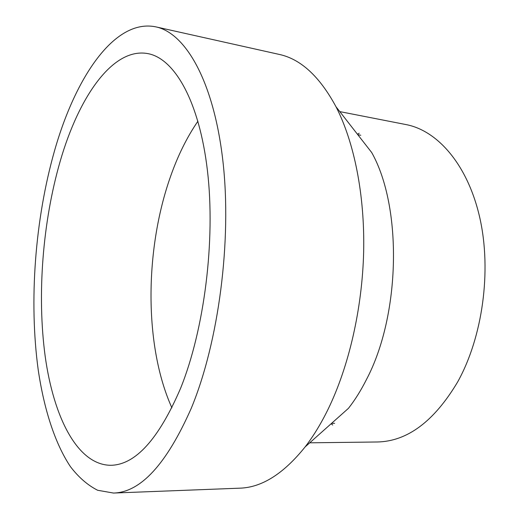 <?xml version="1.0" encoding="UTF-8"?>
<svg xmlns="http://www.w3.org/2000/svg" width="519" height="519" viewBox="0 0 519 519"><rect width="100%" height="100%" fill="white"/><g stroke="black" fill="none" stroke-linecap="round" stroke-linejoin="round"><path stroke-width="0.78" d="M180.618 388.225C158.71 439.152 135.446 464.842 110.832 465.296C77.461 465.102 53.678 417.282 45.211 356.547C36.901 295.181 42.603 222.002 60.21 161.188C78.836 96.742 113.019 46.742 148.2 53.678C174.546 58.77 199.322 101.134 207.457 170.79C215.599 240.291 204.408 329.254 180.618 388.225M171.906 407.83C143.997 346.004 144.58 250.002 170.492 176.629C177.861 155.596 187.009 137.12 197.927 121.199M155.843 26.865L279.066 54.378C300.637 58.945 319.626 76.403 336.014 106.765L371.695 152.528C402.4 206.977 400.636 314.825 366.472 379.506C360.977 390.405 354.977 400.006 348.47 408.31L305.133 446.904C283.543 473.815 261.725 487.568 239.681 488.178L113.518 493.05L97.663 490.273C87.717 485.239 78.635 477.363 70.422 466.633C54.8 443.174 44.011 408.991 38.224 369.963C28.817 300.89 35.033 219.245 54.586 150.581C75.463 77.227 114.615 18.308 155.843 26.865C185.491 33.015 213.731 81.081 222.872 160.799C232.032 240.329 218.733 342.079 191.258 408.291C166.593 464.096 140.675 492.356 113.518 493.05M339.796 111.611L406.027 124.579C437.867 130.613 468.047 165.217 479.906 218.259C491.746 271.223 482.579 337.292 457.602 382.036C434.072 421.454 407.272 441.435 377.209 441.987L309.726 442.817M332.698 425.048L331.161 423.725M336.014 106.765C354.179 142.122 364.909 195.001 363.65 251.89C362.262 308.779 348.794 366.829 327.995 409.439C320.956 423.783 313.333 436.271 305.133 446.904M357.442 134.252L359.187 133.227M334.625 423.335L331.596 423.335M360.776 135.258L357.805 134.706"/></g></svg>
